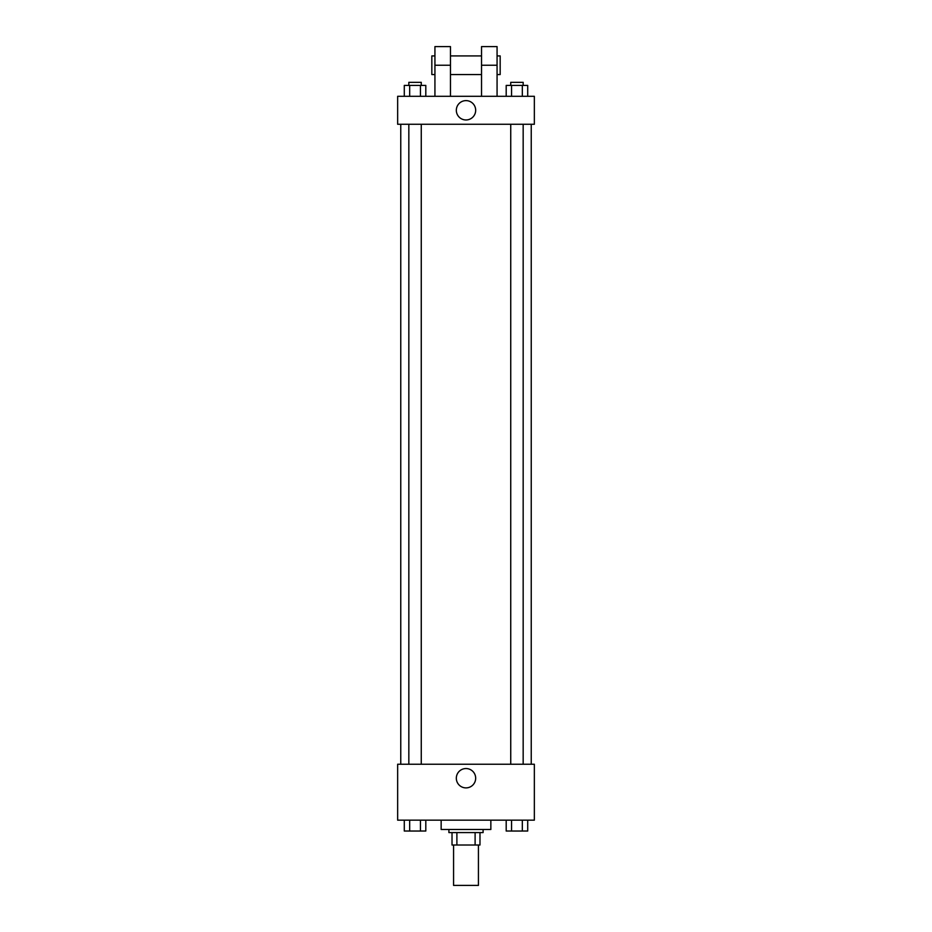 <?xml version="1.0" encoding="UTF-8"?>
<svg xmlns="http://www.w3.org/2000/svg" width="932" height="932" viewBox="0 0 932 932"><rect width="100%" height="100%" fill="white"/><g stroke="black" fill="none" stroke-linecap="round" stroke-linejoin="round"><path stroke-width="1.4" d="M453.569 845.009L453.569 885.4L478.431 885.4L478.431 845.009M475.11 832.591L475.11 845.009L452.02 845.009L452.02 832.591M475.11 845.009L479.98 845.009L479.98 832.591L479.98 845.009M483.091 829.48L483.091 832.591L448.909 832.591L448.909 829.48M456.89 832.591L456.89 845.009M441.151 820.16L441.151 829.48L490.849 829.48L490.849 820.16M534.351 820.16L397.649 820.16L397.649 764.24L534.351 764.24L534.351 820.16M475.67 778.22A9.67 9.67 0 0 1 461.165 786.596A9.67 9.67 0 0 1 461.165 769.844A9.67 9.67 0 0 1 475.67 778.22M531.24 124.271L531.24 764.24M510.736 764.24L510.736 124.271M421.264 124.271L421.264 764.24M534.351 124.271L397.649 124.271L397.649 96.311L534.351 96.311L534.351 124.271L397.649 124.271M527.71 820.16L527.71 831.029L506.192 831.029L506.192 820.16M522.328 820.16L522.328 831.029M511.563 820.16L511.563 831.029M523.167 831.029L510.736 831.053M425.808 820.16L425.808 831.029L404.29 831.029L404.29 820.16M420.437 820.16L420.437 831.029M409.672 820.16L409.672 831.029M421.264 831.029L408.833 831.053M527.71 96.311L527.71 85.429L506.192 85.429L506.192 96.311M522.328 85.429L522.328 96.311M511.563 85.429L511.563 96.311M510.736 85.429L510.736 82.331L523.167 82.331L523.167 85.429M425.808 96.311L425.808 85.429L404.29 85.429L404.29 96.311M420.437 85.429L420.437 96.311M409.672 85.429L409.672 96.311M408.833 85.429L408.833 82.331L421.264 82.331L421.264 85.429M456.33 110.291A9.67 9.67 0 0 1 470.835 101.914A9.67 9.67 0 0 1 470.835 118.667A9.67 9.67 0 0 1 456.33 110.291M481.529 96.311L481.529 65.24L497.071 65.24L497.071 46.6L481.529 46.6L481.529 65.24M481.529 55.92L450.471 55.92M434.929 96.311L434.929 65.24L450.471 65.24L450.471 96.311M450.471 65.24L450.471 46.6L434.929 46.6L434.929 65.24M497.071 96.311L497.071 65.24M497.071 74.56L500.169 74.56L500.169 55.92L497.071 55.92M434.929 55.92L431.831 55.92L431.831 74.56L434.929 74.56M400.76 124.271L400.76 764.24M523.167 764.24L523.167 124.271M408.833 124.271L408.833 764.24M481.529 74.56L450.471 74.56"/></g></svg>
